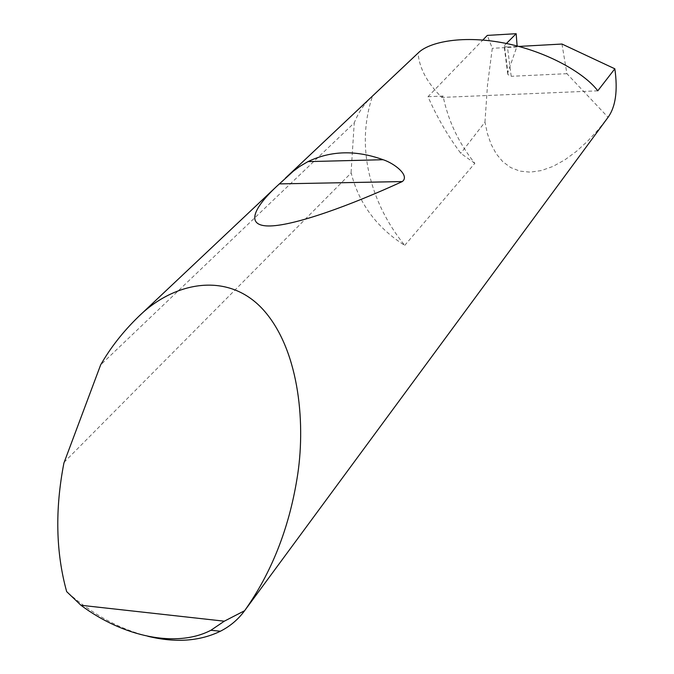 <?xml version="1.0" encoding="UTF-8"?>
<svg xmlns="http://www.w3.org/2000/svg" width="674" height="674" viewBox="0 0 674 674"><rect width="100%" height="100%" fill="white"/><g stroke="black" fill="none" stroke-linecap="round" stroke-linejoin="round"><path stroke-width="0.51" stroke-dasharray="3.37 2.53" d="M64.055 462.322L351.162 172.915C358.854 203.455 376.707 227.61 404.72 245.378C386.868 223.254 374.929 198.965 368.914 172.527C363.134 146.022 364.339 120.511 372.528 96.011M404.72 245.378L474.833 163.335C458.682 143.014 448.1 120.587 443.071 96.053L441.74 97.427C427.114 82.767 419.22 67.981 418.082 53.069M507.884 72.388L507.783 74.443L511.195 76.305L507.455 47.054L504.169 46.371L504.396 45.52L507.884 72.388L517.11 45.975M372.166 96.348C364.221 103.838 358.248 112.684 354.246 122.887L100.653 364.878M147.842 636.273C118.632 628.716 91.571 613.829 66.659 591.62M474.833 163.335L460.763 153.301C447.654 135.609 436.727 116.745 427.998 96.702L482.845 40.01M561.973 44.037L566.91 73.677L608.074 117.293L598.293 129.627L587.686 141.119L576.43 151.364L564.753 159.923L552.941 166.436L541.306 170.573L530.194 172.156L519.907 171.129L510.698 167.565L502.779 161.684L496.249 153.815L491.135 144.337L487.412 133.646L484.96 122.146L460.763 153.301M484.96 122.146L487.479 85.303L492.29 48.309L487.31 35.402M566.91 73.677L511.195 76.305M507.455 47.054L518.828 46.43M506.418 43.49L504.422 45.487M427.998 96.702L443.071 96.053M597.762 90.83L441.74 97.427M351.078 172.552L354.246 122.887M517.185 46.936L492.29 48.309M507.783 74.443L504.169 46.371M244.131 611.36L244.477 610.897"/><path stroke-width="1.01" d="M307.976 161.617C330.976 150.563 356.007 149.923 383.085 159.713C394.197 163.251 410.196 175.552 402.294 181.567C349.225 205.941 295.515 225.167 270.518 225.95C245.496 226.734 252.337 209.218 276.542 186.504L293.401 171.12L299.888 166.326L307.976 161.617L383.085 159.713M80.973 605.277C123.342 636.989 176.723 648.135 210.903 630.274L224.299 621.192L80.973 605.277L66.659 591.62C55.841 552.402 54.914 509.544 63.904 463.072L100.653 364.878C110.469 347.725 123.03 331.692 138.347 316.788C174.136 281.336 229.699 270.358 264.983 311.725C300.166 353.024 305.785 426.76 297.015 478.717C288.801 529.048 271.336 573.043 244.611 610.711L244.131 611.36C237.846 619.751 229.927 626.373 220.39 631.235C199.656 641.294 175.476 642.979 147.842 636.273M518.828 46.43L561.973 44.037L614.84 68.799L597.762 90.83C586.565 75.446 552.073 53.271 507.749 43.768C463.4 34.357 428.774 42.015 418.082 53.069L285.405 178.147M614.84 68.799C617.906 90.543 615.657 106.703 608.083 117.284L244.477 610.897M482.845 40.01L487.31 35.402L516.166 33.7L506.418 43.49M517.11 45.975L516.166 33.7M224.299 621.192L244.611 610.711M279.339 183.892L402.294 181.567M138.347 316.788L276.534 186.504M210.903 630.274L220.39 631.235"/></g></svg>
